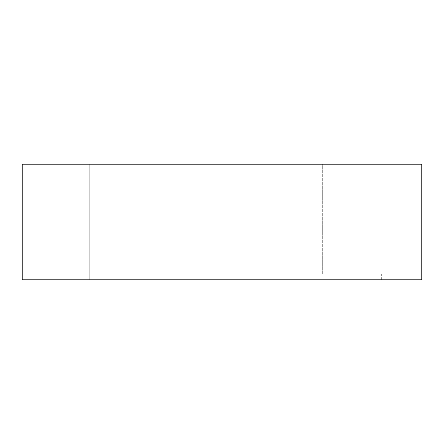 <?xml version="1.0" encoding="UTF-8"?>
<svg xmlns="http://www.w3.org/2000/svg" width="444" height="444" viewBox="0 0 444 444"><rect width="100%" height="100%" fill="white"/><g stroke="black" fill="none" stroke-linecap="round" stroke-linejoin="round"><path stroke-width="0.33" stroke-dasharray="2.22 1.67" d="M89.066 164.225L22.2 164.225L22.2 279.776L328.188 279.776L328.188 164.225L421.8 164.225L89.066 164.225L89.066 273.887L28.083 273.887L322.3 273.887L322.3 164.225L328.188 164.225L328.188 279.776L421.8 279.776L421.8 164.225L421.8 273.887L421.8 164.225L322.3 164.225L322.3 273.887L421.8 273.887L89.066 273.887M28.083 273.887L28.083 164.225L28.083 273.887M381.679 279.776L381.679 273.887"/><path stroke-width="0.67" d="M89.066 164.225L22.2 164.225L22.2 279.776L89.066 279.776L89.066 164.225L421.8 164.225L421.8 279.776L89.066 279.776"/></g></svg>
